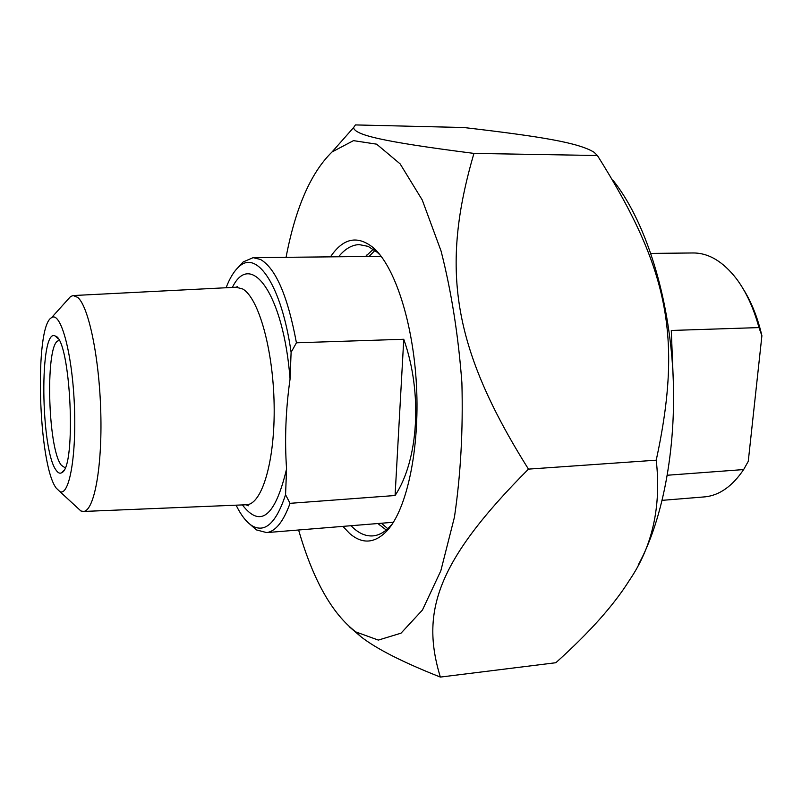 <?xml version="1.0" encoding="UTF-8"?>
<svg xmlns="http://www.w3.org/2000/svg" width="802" height="802" viewBox="0 0 802 802"><rect width="100%" height="100%" fill="white"/><g stroke="black" fill="none" stroke-linecap="round" stroke-linejoin="round"><path stroke-width="1.2" d="M613.069 180.39C643.806 218.846 667.424 289.432 672.557 366.103C677.6 442.764 663.645 518.894 638.181 565.069M440.348 677.078L555.836 662.723C589.32 632.668 613.801 605.239 629.299 580.447C652.437 546.623 661.419 506.543 656.236 460.188C683.124 335.447 667.705 267.587 597.42 155.508L594.041 152.24C578.743 142.866 543.295 136.791 463.917 127.528L355.436 124.922L353.512 127.668C355.286 134.876 379.767 141.352 473.942 153.403C440.589 267.627 451.606 346.735 528.468 469.12C435.857 562.202 420.719 612.538 440.348 677.078C403.045 662.352 376.649 648.958 361.151 636.898L349.191 626.663M298.615 529.992C312.98 579.816 332.068 613.801 355.877 631.946L378.323 640.086L401.03 633.169L422.443 610.031L440.829 570.783L454.433 517.18C460.649 475.315 463.145 430.574 461.902 382.965C458.363 335.537 451.416 291.557 441.07 251.036L422.253 199.999L400.138 163.889L376.639 144.17L353.481 140.641L332.058 151.949C310.855 172.661 295.517 207.778 286.063 257.302M597.42 155.508L473.942 153.403M656.236 460.188L528.468 469.12M379.386 524.949L378.113 523.505M365.832 256.45L366.955 254.906M338.594 256.74C344.89 248.951 351.747 244.911 359.166 244.6L368.098 246.364L377.371 252.399L380.469 255.407M342.885 526.383L349.582 533.42C362.454 544.548 375.075 543.515 387.466 530.322L390.975 525.4C385.451 531.616 379.677 535.084 373.652 535.816C367.005 536.548 360.489 534.162 354.103 528.668L350.965 525.721M387.466 530.322C406.985 508.588 419.707 449.441 416.519 386.293C413.381 323.136 394.885 266.454 373.391 247.788C357.512 234.996 343.206 238.004 330.484 256.83M373.311 249.221L365.592 256.45M377.882 523.526L386.243 530.022M673.299 380.489L671.284 330.464L758.973 327.587L761.9 335.727L748.266 461.34L743.644 469.561L667.394 475.235M743.644 469.561C732.427 486.142 719.625 495.235 705.259 496.829L703.424 496.979M650.883 253.412L692.657 252.971C708.377 252.74 723.023 261.412 736.617 278.986C746.201 291.898 753.649 308.098 758.973 327.587M761.9 335.727C757.669 317.672 751.484 302.153 743.344 289.161M403.757 339.266C422.804 392.88 418.544 460.218 395.075 495.516L403.757 339.266L296.419 342.795C287.788 296.199 275.828 268.419 260.55 259.477L253.141 257.653L243.186 261.943L238.294 267.327M395.075 495.516L290.053 503.325L285.562 494.714L286.565 468.969C284.56 439.556 285.733 409.571 290.063 379.005L291.106 352.349L296.419 342.795M226.084 287.748C229.823 277.973 234.144 270.946 239.046 266.655C256.961 249.402 281.622 285.522 291.106 352.349M250.124 524.398L256.339 529.881L266.655 532.598C275.567 531.405 283.377 521.651 290.053 503.325M285.562 494.714C276.129 523.215 264.861 533.49 251.738 525.551C246.174 521.851 240.951 515.064 236.089 505.18M76.441 506.864L80.902 510.974L83.578 511.445C94.115 510.894 102.295 467.646 100.791 412.729C99.398 357.842 88.621 306.264 77.684 297.372L73.193 295.547L70.586 296.519L67.328 300.138M65.092 467.787L61.393 465.3C47.248 448.438 45.123 339.527 59.158 340.71L59.158 340.71M56.31 470.443C58.205 473.12 60.06 473.832 61.874 472.609C76.781 466.864 70.626 338.785 55.328 336.058C39.238 326.394 40.461 450.935 56.31 470.443M56.24 488.137C38.165 464.819 34.135 326.334 51.518 317.692C60.461 310.855 71.869 351.216 74.275 402.774C76.832 454.313 69.383 496.628 59.859 491.576L56.24 488.137M393.421 522.212L391.276 522.433M253.703 257.642L381.181 256.339M290.063 379.005C283.587 294.164 250.685 249.482 232.369 287.427M236.319 287.226L237.552 286.454L236.159 287.236L242.665 288.971C258.515 297.682 273.251 349.482 274.134 404.83C275.176 460.208 262.254 503.997 246.785 504.739L245.793 504.779M242.384 504.919C260.48 528.498 275.206 516.508 286.565 468.969M381.391 523.245L387.777 528.688M374.965 250.414L369.11 256.409M355.877 631.946L361.151 636.898M332.058 151.949L353.512 127.668M377.371 252.399L373.391 247.788M359.837 244.6L359.166 244.6M705.259 496.829L662.251 500.338M239.046 266.655L243.186 261.943M266.655 532.598L390.554 522.493M246.003 504.769L248.299 505.781L246.785 504.739L83.578 511.445M73.193 295.547L236.119 287.236M251.738 525.551L256.339 529.881M57.904 338.494L55.328 336.058M63.729 470.493L61.874 472.609M59.859 491.576L80.902 510.974M51.518 317.692L70.586 296.519"/></g></svg>
